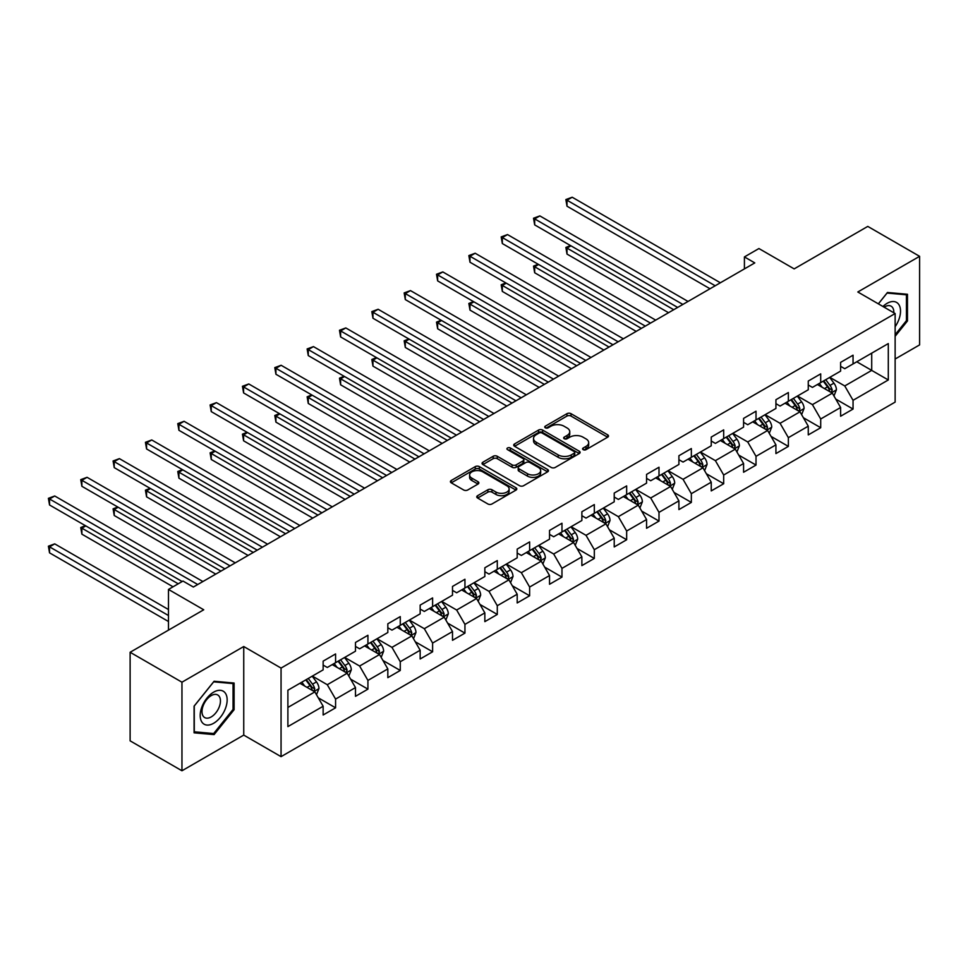 <?xml version="1.0" encoding="UTF-8"?>
<svg xmlns="http://www.w3.org/2000/svg" width="968" height="968" viewBox="0 0 968 968"><rect width="100%" height="100%" fill="white"/><g stroke="black" fill="none" stroke-linecap="round" stroke-linejoin="round"><path stroke-width="1.45" d="M583.184 449.66A2.009 1.162 0 0 0 586.027 449.66L607.65 437.185A2.88 1.658 0 0 0 608.497 436.011A2.88 1.658 0 0 0 607.65 434.826L571.023 413.687A2.88 1.658 0 0 0 566.946 413.687L545.323 426.162A2.009 1.162 0 0 0 544.742 426.985A2.009 1.162 0 0 0 545.323 427.808A2.009 1.162 0 0 0 548.178 427.808L550.974 426.198A9.208 5.312 0 0 1 563.993 426.198L567.054 427.953A9.208 5.312 0 0 1 569.753 431.716A9.208 5.312 0 0 1 567.054 435.479L564.247 437.088A2.009 1.162 0 0 0 563.666 437.911A2.009 1.162 0 0 0 564.247 438.734A2.009 1.162 0 0 0 567.103 438.734L569.898 437.125A9.208 5.312 0 0 1 582.93 437.125L585.979 438.879A9.208 5.312 0 0 1 588.677 442.642A9.208 5.312 0 0 1 585.979 446.405L583.184 448.015A2.009 1.162 0 0 0 582.591 448.837A2.009 1.162 0 0 0 583.184 449.66L583.184 448.015M477.611 495.689A2.88 1.658 0 0 0 476.764 496.862A2.88 1.658 0 0 0 477.611 498.036L487.884 503.977A2.88 1.658 0 0 0 491.962 503.977L515.968 490.111A2.88 1.658 0 0 0 516.815 488.937A2.88 1.658 0 0 0 515.968 487.763L479.341 466.612A2.88 1.658 0 0 0 475.276 466.612L451.257 480.479A2.88 1.658 0 0 0 450.423 481.653A2.88 1.658 0 0 0 451.257 482.826L463.672 489.989A2.88 1.658 0 0 0 467.738 489.989L478.023 484.06A2.88 1.658 0 0 0 478.857 482.887A2.88 1.658 0 0 0 478.023 481.713L471.864 478.156A7.696 4.441 0 0 1 469.613 475.01A7.696 4.441 0 0 1 474.356 470.908A7.696 4.441 0 0 1 482.754 471.864L506.869 485.791A7.696 4.441 0 0 1 509.12 488.937A7.696 4.441 0 0 1 504.364 493.039A7.696 4.441 0 0 1 495.979 492.083L491.962 489.76A2.88 1.658 0 0 0 487.884 489.76L477.611 495.689L477.611 498.036M895.134 359.019L919.6 344.898L919.6 256.326L867.776 226.403L794.171 268.886L758.924 248.546L744.416 256.919L754.786 262.909L193.358 587.044L182.988 581.054L168.48 589.427L168.48 630.132M181.96 682.198L181.96 770.77L243.742 735.099L243.742 646.527L181.96 682.198L130.123 652.275L203.728 609.779L168.48 589.427M243.742 646.527L281.059 668.077L895.134 313.535L895.134 402.107L281.059 756.649L281.059 668.077M919.6 256.326L857.817 291.985L895.134 313.535M551.179 467.435A2.88 1.658 0 0 0 555.245 467.435L579.263 453.569A2.88 1.658 0 0 0 580.098 452.395A2.88 1.658 0 0 0 579.263 451.221L542.637 430.07A2.88 1.658 0 0 0 538.559 430.07L514.553 443.937A2.88 1.658 0 0 0 513.706 445.111A2.88 1.658 0 0 0 514.553 446.284L551.179 467.435M508.333 450.096A2.009 1.162 0 0 1 510.378 450.386L510.378 447.99L547.622 469.492A2.88 1.658 0 0 1 548.457 470.666A2.88 1.658 0 0 1 547.622 471.839L523.603 485.706A2.88 1.658 0 0 1 519.538 485.706L482.899 464.555L482.899 462.208A2.88 1.658 0 0 0 482.064 463.382A2.88 1.658 0 0 0 482.899 464.555M482.899 462.208L493.184 456.267A2.88 1.658 0 0 1 497.249 456.267L512.108 464.846A2.88 1.658 0 0 0 516.174 464.846L522.998 460.913A2.88 1.658 0 0 0 523.833 459.739A2.88 1.658 0 0 0 522.998 458.566L507.522 449.636A2.009 1.162 0 0 1 506.942 448.813A2.009 1.162 0 0 1 508.176 447.736A2.009 1.162 0 0 1 510.378 447.99M181.96 770.77L130.123 740.847L130.123 652.275M318.266 697.819L335.581 707.814L335.581 699.077L355.486 687.582L355.486 696.319L367.925 689.143L367.925 680.407L387.829 668.912L387.829 677.648L400.268 670.473L400.268 661.725L420.16 650.242L420.16 658.978L432.611 651.791L432.611 643.055L452.504 631.572L452.504 640.308L464.942 633.12L464.942 624.384L484.847 612.889L484.847 621.637L497.286 614.45L497.286 605.714L517.19 594.219L517.19 602.955L529.629 595.78L529.629 587.044L549.534 575.549L549.534 584.285L561.972 577.11L561.972 568.361L581.877 556.878L581.877 565.615L594.316 558.427L594.316 549.691L614.22 538.208L614.22 546.944L626.659 539.757L626.659 531.021L646.563 519.526L646.563 528.274L659.002 521.087L659.002 512.35L678.907 500.855L678.907 509.591L691.346 502.416L691.346 493.68L711.238 482.185L711.238 490.921L723.677 483.746L723.677 475.01L743.581 463.515L743.581 472.251L756.02 465.076L756.02 456.327L775.925 444.844L775.925 453.581L788.363 446.393L788.363 437.657L808.268 426.174L808.268 434.91L820.707 427.723L820.707 418.987L840.611 407.492L840.611 416.24L853.05 409.053L853.05 400.316L888.297 379.964L888.297 343.579L871.708 353.151L871.708 370.393L888.297 379.964M335.581 707.814L323.143 714.989L323.143 706.253L287.895 726.605L287.895 690.22L323.143 669.868L323.143 661.132L335.581 653.945L335.581 662.681L355.486 651.198L355.486 642.462L367.925 635.274L367.925 644.01L387.829 632.528L387.829 623.791L400.268 616.604L400.268 625.34L420.16 613.845L420.16 605.109L432.611 597.934L432.611 606.67L452.504 595.175L452.504 586.439L464.942 579.263L464.942 588L484.847 576.505L484.847 567.768L497.286 560.581L497.286 569.329L517.19 557.834L517.19 549.098L529.629 541.911L529.629 550.647L549.534 539.164L549.534 530.428L561.972 523.24L561.972 531.976L581.877 520.494L581.877 511.745L594.316 504.57L594.316 513.306L614.22 501.811L614.22 493.075L626.659 485.9L626.659 494.636L646.563 483.141L646.563 474.405L659.002 467.229L659.002 475.966L678.907 464.471L678.907 455.734L691.346 448.547L691.346 457.295L711.238 445.8L711.238 437.064L723.677 429.877L723.677 438.613L743.581 427.13L743.581 418.394L756.02 411.206L756.02 419.943L775.925 408.46L775.925 399.711L788.363 392.536L788.363 401.272L808.268 389.777L808.268 381.041L820.707 373.866L820.707 382.602L840.611 371.107L840.611 362.371L853.05 355.195L853.05 363.932L888.297 343.579M332.266 664.605L347.185 673.22L327.281 684.715L312.361 676.087M323.143 665.076L327.281 667.472L335.581 662.681M327.281 684.715L335.581 699.077M347.185 673.22L355.486 687.582M364.609 645.934L379.529 654.55L359.624 666.032L344.705 657.417M355.486 646.406L359.624 648.802L367.925 644.01M359.624 666.032L367.925 680.407M379.529 654.55L387.829 668.912M396.94 627.252L411.872 635.879L391.967 647.362L377.048 638.747M387.829 627.736L391.967 630.132L400.268 625.34M391.967 647.362L400.268 661.725M411.872 635.879L420.16 650.242M429.284 608.582L444.215 617.197L424.311 628.692L409.379 620.077M420.16 609.066L424.311 611.461L432.611 606.67M424.311 628.692L432.611 643.055M444.215 617.197L452.504 631.572M461.627 589.911L476.559 598.526L456.654 610.021L441.723 601.406M452.504 590.395L456.654 592.779L464.942 588M456.654 610.021L464.942 624.384M476.559 598.526L484.847 612.889M493.97 571.241L508.902 579.856L488.997 591.351L474.066 582.736M484.847 571.713L488.997 574.109L497.286 569.329M488.997 591.351L497.286 605.714M508.902 579.856L517.19 594.219M526.314 552.571L541.245 561.186L521.341 572.681L506.409 564.054M517.19 553.043L521.341 555.438L529.629 550.647M521.341 572.681L529.629 587.044M541.245 561.186L549.534 575.549M558.657 533.9L573.588 542.516L553.684 553.999L538.752 545.383M549.534 534.372L553.684 536.768L561.972 531.976M553.684 553.999L561.972 568.361M573.588 542.516L581.877 556.878M591 515.218L605.92 523.845L586.027 535.328L571.096 526.713M581.877 515.702L586.027 518.098L594.316 513.306M586.027 535.328L594.316 549.691M605.92 523.845L614.22 538.208M623.344 496.548L638.263 505.163L618.358 516.658L603.439 508.043M614.22 497.032L618.358 499.428L626.659 494.636M618.358 516.658L626.659 531.021M638.263 505.163L646.563 519.526M655.687 477.877L670.606 486.493L650.702 497.988L635.782 489.372M646.563 478.361L650.702 480.745L659.002 475.966M650.702 497.988L659.002 512.35M670.606 486.493L678.907 500.855M688.018 459.207L702.95 467.822L683.045 479.317L668.126 470.69M678.907 459.679L683.045 462.075L691.346 457.295M683.045 479.317L691.346 493.68M702.95 467.822L711.238 482.185M720.361 440.537L735.293 449.152L715.388 460.647L700.457 452.02M711.238 441.009L715.388 443.404L723.677 438.613M715.388 460.647L723.677 475.01M735.293 449.152L743.581 463.515M752.705 421.854L767.636 430.482L747.732 441.965L732.8 433.349M743.581 422.338L747.732 424.734L756.02 419.943M747.732 441.965L756.02 456.327M767.636 430.482L775.925 444.844M785.048 403.184L799.979 411.811L780.075 423.294L765.144 414.679M775.925 403.668L780.075 406.064L788.363 401.272M780.075 423.294L788.363 437.657M799.979 411.811L808.268 426.174M817.391 384.514L832.323 393.129L812.418 404.624L797.487 396.009M808.268 384.998L812.418 387.394L820.707 382.602M812.418 404.624L820.707 418.987M832.323 393.129L840.611 407.492M856.777 361.778L871.708 370.393L844.761 385.954L829.83 377.339M840.611 366.327L844.761 368.711L853.05 363.932M844.761 385.954L853.05 400.316M243.742 735.099L281.059 756.649M744.416 256.919L744.416 268.886M287.895 707.451L314.842 691.89L299.923 683.275M314.842 691.89L323.143 706.253M835.735 399.058L853.05 409.053M803.392 417.728L820.707 427.723M771.06 436.399L788.363 446.393M738.717 455.081L756.02 465.076M706.374 473.751L723.677 483.746M674.03 492.422L691.346 502.416M641.687 511.092L659.002 521.087M609.344 529.762L626.659 539.757M577.001 548.433L594.316 558.427M544.657 567.115L561.972 577.11M512.326 585.785L529.629 595.78M479.983 604.456L497.286 614.45M447.639 623.126L464.942 633.12M415.296 641.796L432.611 651.791M382.953 660.479L400.268 670.473M350.61 679.149L367.925 689.143M895.134 336.295L907.476 320.952L907.476 294.272L887.462 292.481L878.339 303.843M194.084 732.824L214.085 734.603L234.099 709.713L234.099 683.045L214.085 681.254L194.084 706.144L194.084 732.824M906.435 320.347L907.476 320.952M233.058 709.12L234.099 709.713M211.98 733.381L214.085 734.603M583.982 449.951L585.979 448.801A9.208 5.312 0 0 0 588.677 445.038L588.677 442.642M569.753 431.716L569.753 434.112A9.208 5.312 0 0 1 567.054 437.875L565.058 439.024M607.614 437.197L571.023 416.071A2.88 1.658 0 0 0 566.946 416.071L546.134 428.098M579.227 453.593L542.637 432.466A2.88 1.658 0 0 0 538.559 432.466L514.589 446.309M574.169 453.218A2.009 1.162 0 0 0 574.762 452.395A2.009 1.162 0 0 0 574.169 451.572L542.019 433.011A2.009 1.162 0 0 0 539.176 433.011L536.224 434.717A9.208 5.312 0 0 0 533.525 438.468A9.208 5.312 0 0 0 536.224 442.231L558.197 454.924A9.208 5.312 0 0 0 571.217 454.924L574.169 453.218L574.169 455.613A2.009 1.162 0 0 0 574.762 454.791L574.762 452.395M533.525 438.468L533.525 440.863A9.208 5.312 0 0 0 536.224 444.627L536.224 442.231M574.169 455.613L571.217 457.319A9.208 5.312 0 0 1 558.197 457.319L536.224 444.627M482.947 464.579L493.184 458.663L493.184 456.267M523.833 459.739L523.833 462.135A2.88 1.658 0 0 1 522.998 463.309L516.174 467.241A2.88 1.658 0 0 1 512.108 467.241L497.249 458.663A2.88 1.658 0 0 0 493.184 458.663M510.378 450.386L547.573 471.864M527.524 473.751A7.696 4.441 0 0 0 535.909 474.707A7.696 4.441 0 0 0 540.664 470.605A7.696 4.441 0 0 0 538.414 467.459L529.907 462.559A2.88 1.658 0 0 0 525.842 462.559L519.029 466.491A2.88 1.658 0 0 0 518.183 467.665A2.88 1.658 0 0 0 519.029 468.839L527.524 473.751L527.524 476.147A7.696 4.441 0 0 0 535.909 477.103A7.696 4.441 0 0 0 540.664 473.001L540.664 470.605M518.183 467.665L518.183 470.061A2.88 1.658 0 0 0 519.029 471.234L519.029 468.839M527.524 476.147L519.029 471.234M509.12 488.937L509.12 491.333A7.696 4.441 0 0 1 504.364 495.434A7.696 4.441 0 0 1 495.979 494.466L491.962 492.155A2.88 1.658 0 0 0 487.884 492.155L477.647 498.06M469.613 475.01L469.613 477.406A7.696 4.441 0 0 0 471.864 480.551L471.864 478.156M478.023 481.713L478.023 484.06L471.864 480.551M515.968 487.763L515.968 490.111L479.341 469.008A2.88 1.658 0 0 0 475.276 469.008L451.294 482.851L451.257 480.479M833.956 395.972L836.425 389.753A7.768 4.489 -120 0 0 833.944 383.146L829.661 377.435M822.207 387.297L819.303 383.413M570.951 245.824L567.006 248.098L567.006 254.088L668.537 312.7M831.113 392.439L832.226 390.092A7.768 4.489 -120 0 0 830 385.421L825.728 379.698M823.78 380.823L828.523 387.164A3.957 2.287 60 0 1 829.249 388.362L832.226 390.092M823.236 381.138L827.519 386.849A7.768 4.489 60 0 1 829.745 391.52M567.006 254.088L565.869 247.445L673.716 309.712M565.869 247.445L570.491 245.557M715.183 285.766L567.006 200.219L572.197 197.23L720.361 282.777M710.004 288.754L567.006 206.208L567.006 200.219L565.869 199.565L572.197 197.23M567.006 206.208L565.869 199.565M895.134 326.7A19.058 10.999 120 0 0 898.715 319.96A19.058 10.999 120 0 0 897.542 303.093A19.058 10.999 120 0 0 882.925 306.493M905.153 294.066L906.435 294.804L906.435 320.65L895.134 334.71M878.375 303.867L887.051 293.074L906.435 294.804M893.815 312.773A13.044 7.538 120 0 0 891.117 306.203A13.044 7.538 120 0 0 884.099 307.159M213.674 723.253A19.058 10.999 120 0 0 227.153 699.912A19.058 10.999 120 0 0 213.674 692.132A19.058 10.999 120 0 0 200.194 715.473A19.058 10.999 120 0 0 213.674 723.253M211.218 716.925A13.044 7.538 120 0 0 219.748 705.43A13.044 7.538 120 0 0 217.739 694.976A13.044 7.538 120 0 0 211.218 695.617A13.044 7.538 120 0 0 202.699 707.124A13.044 7.538 120 0 0 204.696 717.578A13.044 7.538 120 0 0 211.218 716.925M194.29 705.962L213.674 681.847L233.058 683.577L233.058 709.423L213.674 733.538L194.29 731.808L194.253 705.938M231.775 682.839L233.058 683.577M801.613 414.643L804.081 408.435A7.768 4.489 -120 0 0 801.601 401.817L797.317 396.106M789.864 405.967L786.96 402.083M538.607 264.494L534.675 266.769L534.675 272.758L636.194 331.371M798.769 411.11L799.883 408.762A7.768 4.489 -120 0 0 797.656 404.092L793.385 398.38M791.437 399.506L796.18 405.834A3.957 2.287 60 0 1 796.906 407.044L799.883 408.762M790.892 399.808L795.176 405.519A7.768 4.489 60 0 1 797.402 410.202M534.675 272.758L533.525 266.115L641.373 328.382M533.525 266.115L538.148 264.24M769.27 433.313L771.738 427.106A7.768 4.489 -120 0 0 769.257 420.487L764.974 414.776M757.52 424.637L754.616 420.753M506.264 283.164L502.331 285.439L502.331 291.428L603.851 350.041M766.426 429.78L767.539 427.433A7.768 4.489 -120 0 0 765.325 422.762L761.042 417.051M759.093 418.176L763.837 424.504A3.957 2.287 60 0 1 764.563 425.714L767.539 427.433M758.549 418.491L762.832 424.202A7.768 4.489 60 0 1 765.059 428.872M502.331 291.428L501.182 284.786L609.029 347.052M501.182 284.786L505.816 282.91M682.839 304.436L534.675 218.889L539.854 215.9L688.018 301.447M677.66 307.437L534.675 224.878L534.675 218.889L533.525 218.236L539.854 215.9M534.675 224.878L533.525 218.236M650.496 323.106L502.331 237.559L507.51 234.571L655.687 320.118M645.317 326.107L502.331 243.549L502.331 237.559L501.182 236.906L507.51 234.571M502.331 243.549L501.182 236.906M736.926 451.983L739.395 445.776A7.768 4.489 -120 0 0 736.914 439.157L732.643 433.446M725.177 443.308L722.273 439.436M473.921 301.847L469.988 304.121L469.988 310.099L571.507 368.711M734.095 448.462L735.208 446.103A7.768 4.489 -120 0 0 732.982 441.432L728.698 435.721M726.75 436.846L731.505 443.187A3.957 2.287 60 0 1 732.219 444.385L735.208 446.103M726.206 437.161L730.489 442.872A7.768 4.489 60 0 1 732.715 447.543M469.988 310.099L468.851 303.456L576.686 365.722M468.851 303.456L473.473 301.58M704.583 470.666L707.051 464.446A7.768 4.489 -120 0 0 704.571 457.828L700.3 452.116M692.834 461.99L689.93 458.106M441.577 320.517L437.645 322.792L437.645 328.769L539.164 387.394M701.752 467.133L702.865 464.773A7.768 4.489 -120 0 0 700.638 460.102L696.355 454.391M694.407 455.517L699.162 461.857A3.957 2.287 60 0 1 699.876 463.055L702.865 464.773M693.875 455.831L698.146 461.542A7.768 4.489 60 0 1 700.372 466.213M437.645 328.769L436.507 322.126L544.355 384.393M436.507 322.126L441.13 320.251M672.252 489.336L674.708 483.117A7.768 4.489 -120 0 0 672.228 476.498L667.956 470.787M660.491 480.66L657.587 476.776M409.246 339.187L405.302 341.462L405.302 347.451L506.821 406.064M669.408 485.803L670.521 483.455A7.768 4.489 -120 0 0 668.295 478.773L664.012 473.062M662.064 474.187L666.819 480.527A3.957 2.287 60 0 1 667.533 481.725L670.521 483.455M661.531 474.501L665.803 480.213A7.768 4.489 60 0 1 668.029 484.883M405.302 347.451L404.164 340.809L512.011 403.063M404.164 340.809L408.786 338.921M618.153 341.789L469.988 256.242L475.167 253.241L623.344 338.788M612.974 344.777L469.988 262.219L469.988 256.242L468.851 255.576L475.167 253.241M469.988 262.219L468.851 255.576M585.809 360.459L437.645 274.912L442.824 271.923L591 357.458M580.631 363.448L437.645 280.889L437.645 274.912L436.507 274.247L442.824 271.923M437.645 280.889L436.507 274.247M553.478 379.129L405.302 293.582L410.48 290.594L558.657 376.141M548.287 382.118L405.302 299.572L405.302 293.582L404.164 292.929L410.48 290.594M405.302 299.572L404.164 292.929M521.135 397.8L372.958 312.253L378.137 309.264L526.314 394.811M515.944 400.788L372.958 318.242L372.958 312.253L371.821 311.599L378.137 309.264M372.958 318.242L371.821 311.599M488.792 416.47L340.615 330.923L345.806 327.934L493.97 413.481M483.601 419.471L340.615 336.912L340.615 330.923L339.478 330.269L345.806 327.934M340.615 336.912L339.478 330.269M456.448 435.14L308.272 349.605L313.463 346.604L461.627 432.151M451.269 438.141L308.272 355.583L308.272 349.605L307.134 348.94L313.463 346.604M308.272 355.583L307.134 348.94M424.105 453.823L275.928 368.276L281.119 365.275L429.284 450.822M418.926 456.811L275.928 374.253L275.928 368.276L274.791 367.61L281.119 365.275M275.928 374.253L274.791 367.61M391.762 472.493L243.597 386.946L248.776 383.957L396.94 469.504M386.583 475.482L243.597 392.935L243.597 386.946L242.448 386.28L248.776 383.957M243.597 392.935L242.448 386.28M359.418 491.163L211.254 405.616L216.433 402.627L364.609 488.174M354.24 494.152L211.254 411.606L211.254 405.616L210.104 404.963L216.433 402.627M211.254 411.606L210.104 404.963M327.075 509.834L178.911 424.286L184.089 421.298L332.266 506.845M321.896 512.822L178.911 430.276L178.911 424.286L177.773 423.633L184.089 421.298M178.911 430.276L177.773 423.633M294.732 528.504L146.567 442.957L151.746 439.968L299.923 525.515M289.553 531.505L146.567 448.946L146.567 442.957L145.43 442.303L151.746 439.968M146.567 448.946L145.43 442.303M262.401 547.186L114.224 461.639L119.403 458.638L267.579 544.185M257.21 550.175L114.224 467.617L114.224 461.639L113.087 460.974L119.403 458.638M114.224 467.617L113.087 460.974M639.909 508.006L642.365 501.787A7.768 4.489 -120 0 0 639.896 495.18L635.613 489.469M628.147 499.331L625.243 495.447M376.903 357.858L372.958 360.132L372.958 366.122L474.477 424.734M637.065 504.473L638.178 502.126A7.768 4.489 -120 0 0 635.952 497.455L631.668 491.744M629.732 492.857L634.476 499.198A3.957 2.287 60 0 1 635.19 500.396L638.178 502.126M629.188 493.172L633.459 498.883A7.768 4.489 60 0 1 635.686 503.566M372.958 366.122L371.821 359.479L479.668 421.745M371.821 359.479L376.443 357.591M607.565 526.677L610.034 520.469A7.768 4.489 -120 0 0 607.553 513.851L603.27 508.139M595.816 518.001L592.9 514.117M344.56 376.528L340.615 378.803L340.615 384.792L442.146 443.404M604.722 523.144L605.835 520.796A7.768 4.489 -120 0 0 603.609 516.125L599.337 510.414M597.389 511.54L602.132 517.868A3.957 2.287 60 0 1 602.846 519.078L605.835 520.796M596.845 511.842L601.128 517.553A7.768 4.489 60 0 1 603.342 522.236M340.615 384.792L339.478 378.149L447.325 440.416M339.478 378.149L344.1 376.274M575.222 545.347L577.69 539.14A7.768 4.489 -120 0 0 575.21 532.521L570.926 526.81M563.473 536.671L560.557 532.799M312.216 395.198L308.272 397.473L308.272 403.462L409.803 462.075M572.378 541.814L573.492 539.466A7.768 4.489 -120 0 0 571.265 534.796L566.994 529.085M565.046 530.21L569.789 536.538A3.957 2.287 60 0 1 570.515 537.748L573.492 539.466M564.501 530.524L568.785 536.236A7.768 4.489 60 0 1 570.999 540.906M308.272 403.462L307.134 396.819L414.982 459.086M307.134 396.819L311.756 394.944M542.879 564.017L545.347 557.81A7.768 4.489 -120 0 0 542.866 551.191L538.583 545.48M531.13 555.342L528.226 551.47M279.873 413.88L275.928 416.155L275.928 422.133L377.459 480.745M540.035 560.496L541.148 558.137A7.768 4.489 -120 0 0 538.922 553.466L534.651 547.755M532.702 548.88L537.446 555.221A3.957 2.287 60 0 1 538.172 556.418L541.148 558.137M532.158 549.195L536.441 554.906A7.768 4.489 60 0 1 538.668 559.577M275.928 422.133L274.791 415.49L382.638 477.756M274.791 415.49L279.413 413.614M510.535 582.7L513.004 576.48A7.768 4.489 -120 0 0 510.523 569.862L506.24 564.15M498.786 574.024L495.882 570.14M247.53 432.551L243.597 434.826L243.597 440.803L345.116 499.428M507.692 579.166L508.805 576.819A7.768 4.489 -120 0 0 506.591 572.136L502.307 566.425M500.359 567.55L505.102 573.891A3.957 2.287 60 0 1 505.828 575.089L508.805 576.819M499.815 567.865L504.098 573.576A7.768 4.489 60 0 1 506.324 578.247M243.597 440.803L242.448 434.16L350.295 496.427M242.448 434.16L247.07 432.285M478.192 601.37L480.66 595.151A7.768 4.489 -120 0 0 478.18 588.544L473.909 582.821M466.443 592.694L463.539 588.81M215.186 451.221L211.254 453.496L211.254 459.485L312.773 518.098M475.361 597.837L476.462 595.489A7.768 4.489 -120 0 0 474.247 590.807L469.964 585.096M468.016 586.221L472.759 592.561A3.957 2.287 60 0 1 473.485 593.759L476.462 595.489M467.471 586.535L471.755 592.247A7.768 4.489 60 0 1 473.981 596.917M211.254 459.485L210.104 452.842L317.952 515.097M210.104 452.842L214.739 450.955M445.849 620.04L448.317 613.821A7.768 4.489 -120 0 0 445.837 607.214L441.565 601.503M434.1 611.365L431.196 607.481M182.843 469.891L178.911 472.166L178.911 478.156L280.43 536.768M443.017 616.507L444.13 614.16A7.768 4.489 -120 0 0 441.904 609.489L437.621 603.778M435.673 604.891L440.428 611.231A3.957 2.287 60 0 1 441.142 612.441L444.13 614.16M435.128 605.206L439.411 610.917A7.768 4.489 60 0 1 441.638 615.6M178.911 478.156L177.773 471.513L285.62 533.779M177.773 471.513L182.395 469.625M413.505 638.711L415.974 632.503A7.768 4.489 -120 0 0 413.493 625.885L409.222 620.173M401.756 630.035L398.852 626.151M150.5 488.562L146.567 490.836L146.567 496.826L248.086 555.438M410.674 635.177L411.787 632.83A7.768 4.489 -120 0 0 409.561 628.159L405.277 622.448M403.329 623.573L408.085 629.902A3.957 2.287 60 0 1 408.798 631.112L411.787 632.83M402.797 623.876L407.068 629.599A7.768 4.489 60 0 1 409.295 634.27M146.567 496.826L145.43 490.183L253.277 552.45M145.43 490.183L150.052 488.308M381.174 657.381L383.63 651.174A7.768 4.489 -120 0 0 381.162 644.555L376.879 638.844M369.413 648.705L366.509 644.833M118.169 507.244L114.224 509.519L114.224 515.496L215.743 574.109M378.331 653.848L379.444 651.5A7.768 4.489 -120 0 0 377.217 646.83L372.934 641.119M370.986 642.244L375.741 648.584A3.957 2.287 60 0 1 376.455 649.782L379.444 651.5M370.454 642.558L374.725 648.27A7.768 4.489 60 0 1 376.951 652.94M114.224 515.496L113.087 508.853L220.934 571.12M113.087 508.853L117.709 506.978M348.831 676.051L351.299 669.844A7.768 4.489 -120 0 0 348.819 663.225L344.535 657.514M337.082 667.375L334.166 663.504M85.825 525.914L81.881 528.189L81.881 534.167L173.042 586.802M345.987 672.53L347.101 670.171A7.768 4.489 -120 0 0 344.874 665.5L340.591 659.789M338.655 660.914L343.398 667.255A3.957 2.287 60 0 1 344.112 668.452L347.101 670.171M338.11 661.229L342.382 666.94A7.768 4.489 60 0 1 344.608 671.61M81.881 534.167L80.743 527.524L178.221 583.813M80.743 527.524L85.365 525.648M230.057 565.856L81.881 480.309L87.059 477.309L235.236 562.856M224.866 568.845L81.881 486.287L81.881 480.309L80.743 479.644L87.059 477.309M81.881 486.287L80.743 479.644M316.488 694.734L318.956 688.514A7.768 4.489 -120 0 0 316.476 681.895L312.192 676.184M304.738 686.058L301.822 682.174M168.48 609.538L54.728 543.871L49.537 546.86L49.537 552.837L168.48 621.516M313.644 691.2L314.757 688.853A7.768 4.489 -120 0 0 312.531 684.17L308.26 678.459M306.312 679.584L311.055 685.925A3.957 2.287 60 0 1 311.769 687.123L314.757 688.853M305.767 679.899L310.05 685.61A7.768 4.489 60 0 1 312.265 690.281M49.537 552.837L48.4 546.194L168.48 615.527M48.4 546.194L54.728 543.871M197.714 584.527L49.537 498.98L54.728 495.991L202.893 581.538M182.166 581.538L49.537 504.969L49.537 498.98L48.4 498.326L54.728 495.991M49.537 504.969L48.4 498.326M585.979 448.801L585.979 446.405M564.247 438.734L564.247 437.088M567.054 437.875L567.054 435.479M545.323 427.808L545.323 426.162M566.946 416.071L566.946 413.687M571.023 416.071L571.023 413.687M607.65 437.185L607.65 434.826M514.553 446.284L514.553 443.937M538.559 432.466L538.559 430.07M542.637 432.466L542.637 430.07M579.263 453.569L579.263 451.221M558.197 457.319L558.197 454.924M571.217 457.319L571.217 454.924M497.249 458.663L497.249 456.267M512.108 467.241L512.108 464.846M516.174 467.241L516.174 464.846M522.998 463.309L522.998 460.913M547.622 471.839L547.622 469.492M487.884 492.155L487.884 489.76M491.962 492.155L491.962 489.76M495.979 494.466L495.979 492.083M475.276 469.008L475.276 466.612M479.341 469.008L479.341 466.612M831.548 392.693L836.376 389.91M830 385.421L833.944 383.146M824.482 388.604L827.519 386.849M799.205 411.364L804.033 408.581M797.656 404.092L801.601 401.817M792.139 407.274L795.176 405.519M766.862 430.034L771.69 427.251M765.325 422.762L769.257 420.487M759.795 425.956L762.832 424.202M734.53 448.704L739.346 445.921M732.982 441.432L736.914 439.157M727.452 444.627L730.489 442.872M702.187 467.375L707.003 464.592M700.638 460.102L704.571 457.828M695.109 463.297L698.146 461.542M669.844 486.057L674.66 483.274M668.295 478.773L672.228 476.498M662.765 481.967L665.803 480.213M637.501 504.727L642.316 501.944M635.952 497.455L639.896 495.18M630.422 500.637L633.459 498.883M605.157 523.398L609.973 520.615M603.609 516.125L607.553 513.851M598.079 519.308L601.128 517.553M572.814 542.068L577.642 539.285M571.265 534.796L575.21 532.521M565.748 537.99L568.785 536.236M540.471 560.738L545.299 557.955M538.922 553.466L542.866 551.191M533.404 556.66L536.441 554.906M508.127 579.421L512.955 576.638M506.591 572.136L510.523 569.862M501.061 575.331L504.098 573.576M475.796 598.091L480.612 595.308M474.247 590.807L478.18 588.544M468.718 594.001L471.755 592.247M443.453 616.761L448.269 613.978M441.904 609.489L445.837 607.214M436.374 612.671L439.411 610.917M411.11 635.431L415.925 632.649M409.561 628.159L413.493 625.885M404.031 631.354L407.068 629.599M378.766 654.102L383.582 651.319M377.217 646.83L381.162 644.555M371.688 650.024L374.725 648.27M346.423 672.772L351.239 669.989M344.874 665.5L348.819 663.225M339.344 668.694L342.382 666.94M314.08 691.455L318.896 688.671M312.531 684.17L316.476 681.895M307.001 687.365L310.05 685.61"/></g></svg>
